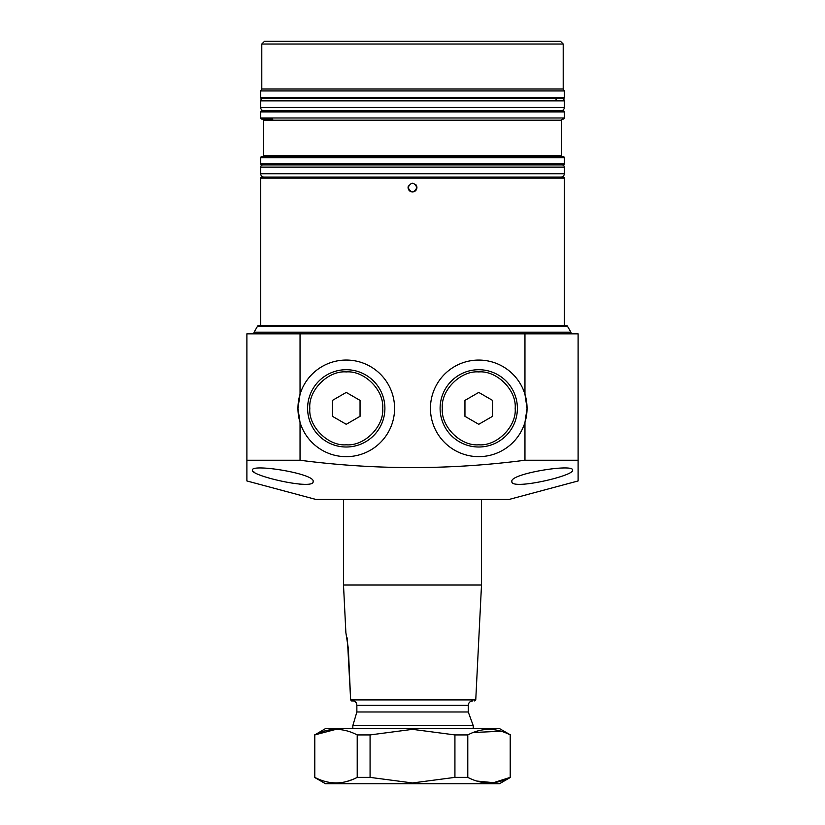 <?xml version="1.0" encoding="UTF-8"?>
<svg xmlns="http://www.w3.org/2000/svg" width="825" height="825" viewBox="0 0 825 825"><rect width="100%" height="100%" fill="white"/><g stroke="black" fill="none" stroke-linecap="round" stroke-linejoin="round"><path stroke-width="1.24" d="M265.66 177.055L563.207 177.055A1.103 1.103 0 0 1 564.31 178.159L260.69 178.159A1.103 1.103 0 0 1 261.793 177.055L563.207 177.055M260.69 178.159L260.69 325.555L565.414 325.555L564.31 325.555L564.31 178.159M562.103 164.907A2.207 2.207 0 0 1 564.31 167.114L564.31 173.745A3.31 3.31 0 0 1 561 177.055L264 177.055A3.31 3.31 0 0 1 260.69 173.745L260.69 167.114A2.207 2.207 0 0 1 262.897 164.907M255.059 333.836A1.103 1.103 0 0 1 254.1 332.176L257.606 326.102A1.103 1.103 0 0 1 258.565 325.555L564.31 325.555M566.435 325.555A1.103 1.103 0 0 1 567.394 326.102L570.9 332.176A1.103 1.103 0 0 1 569.941 333.836M564.31 157.73L564.31 163.804A1.103 1.103 0 0 1 563.207 164.907L261.793 164.907A1.103 1.103 0 0 1 260.69 163.804L260.69 157.73A1.103 1.103 0 0 1 261.793 156.626L563.207 156.626A1.103 1.103 0 0 1 564.31 157.73L260.69 157.73M262.34 156.626A1.103 1.103 0 0 0 263.443 155.523L561.557 155.523A1.103 1.103 0 0 0 562.66 156.626M261.793 119.089A1.103 1.103 0 0 1 260.69 117.985L260.69 111.911A1.103 1.103 0 0 1 261.793 110.808L563.207 110.808A1.103 1.103 0 0 1 564.31 111.911L564.31 117.985A1.103 1.103 0 0 1 563.207 119.089L562.66 119.089A1.103 1.103 0 0 0 561.557 120.192L561.557 155.523M272.817 119.089L262.34 119.089A1.103 1.103 0 0 1 263.443 120.192L263.443 155.523M562.103 98.66A2.207 2.207 0 0 1 564.31 100.867L564.31 107.497A3.31 3.31 0 0 1 561 110.808M564.31 107.497L260.69 107.497A3.31 3.31 0 0 0 264 110.808M262.897 98.66A2.207 2.207 0 0 0 260.69 100.867L260.69 107.497M564.31 97.556A1.103 1.103 0 0 1 563.207 98.66L261.793 98.66A1.103 1.103 0 0 1 260.69 97.556L260.69 90.936L564.31 90.936L564.31 97.556L260.69 97.556M408.416 185.852A4.414 4.414 0 0 0 412.5 191.957A4.414 4.414 0 0 0 416.914 187.543C413.975 193.236 411.025 193.236 408.086 187.543C411.025 181.84 413.975 181.84 416.914 187.543A4.414 4.414 0 0 0 415.625 184.418M524.958 394.309A48.304 48.304 0 0 0 430.444 408.365A48.304 48.304 0 0 0 524.958 422.41A48.304 48.304 0 0 0 524.958 394.309L527.051 408.365L524.958 422.41L524.958 460.247L578.108 460.247L578.108 333.836L524.958 333.836L524.958 394.309M524.958 460.247C449.986 470.023 375.014 470.023 300.042 460.247L300.042 422.41L297.949 408.365L300.042 394.309A48.304 48.304 0 0 0 353.358 456.142A48.304 48.304 0 0 0 353.358 360.577A48.304 48.304 0 0 0 300.042 394.309L300.042 333.836L524.958 333.836M511.871 481.542C509.365 473.715 573.932 463.372 572.591 470.116C574.798 475.798 510.572 490.504 511.871 481.542M252.409 470.116C251.017 463.382 315.614 473.705 313.129 481.542C314.49 490.493 250.212 475.819 252.409 470.116M300.042 333.836L246.892 333.836L246.892 480.954L315.892 499.445L509.108 499.445L578.108 480.954L578.108 460.247M246.892 460.247L300.042 460.247M564.31 90.936L563.207 89.017L261.793 89.017L260.69 90.936M563.207 89.017L563.207 44.014L261.793 44.014L261.793 89.017M563.207 44.014L560.443 41.25L264.557 41.25L261.793 44.014M253.007 471.24L254.708 472.519M299.619 484.12L303.487 484.306M578.108 465.63L578.108 480.954M547.047 177.055L277.953 177.055M556.029 99.763A1.103 1.103 0 0 1 557.133 98.66M350.646 699.899L351.605 700.941L350.646 699.899L475.757 699.899L481.501 585.018L343.499 585.018L345.881 632.754L348.336 648.502L350.646 699.899L347.428 639.911M347.407 639.829L346.995 637.57M346.562 635.508L346.211 634.033M343.499 585.018L343.499 499.445M481.501 585.018L481.501 499.445M351.605 700.941L353.306 700.941C355.431 701.033 356.617 702.508 356.864 705.365L468.26 705.365L468.26 711.985L356.864 711.985L352.832 725.639L352.832 728.547M356.864 705.365L356.864 711.985M356.524 703.426L354.729 701.291M352.832 725.639L473.22 725.639L473.22 728.547M336.002 729.341L314.789 734.92L325.555 728.547L499.445 728.547L510.489 734.92L510.211 777.377C496.134 784.74 481.996 784.74 467.785 777.377L467.785 734.92C481.852 727.557 495.99 727.557 510.211 734.92L510.489 734.92M357.215 734.92L357.215 777.377C343.148 784.74 329.01 784.74 314.789 777.377L314.789 734.92C328.866 727.557 343.004 727.557 357.215 734.92L370.074 734.92L412.5 729.341L454.926 734.92L467.785 734.92M501.126 731.228L473.22 732.497M314.511 734.92L314.511 777.377L325.555 783.75L499.445 783.75L510.489 777.377M476.86 781.058L493.556 782.678L510.211 777.377L510.211 734.92M454.926 734.92L454.926 777.377L467.785 777.377M454.926 777.377L412.5 782.956L370.074 777.377L370.074 734.92M357.215 777.377L370.074 777.377M347.273 781.316L351.78 779.8M309.818 408.365C308.251 426.463 328.144 446.366 346.252 444.799C364.361 446.366 384.264 426.463 382.687 408.365C384.254 390.256 364.361 370.353 346.252 371.92C328.154 370.353 308.251 390.256 309.818 408.365M307.612 408.365A38.641 38.641 0 0 0 346.252 447.006A38.641 38.641 0 0 0 384.893 408.365A38.641 38.641 0 0 0 346.252 369.713A38.641 38.641 0 0 0 307.612 408.365A38.641 38.641 0 0 1 346.252 369.713A38.641 38.641 0 0 1 384.893 408.365M346.252 424.298L332.454 416.326L332.454 400.393L346.252 392.422L360.051 400.393L360.051 416.326L346.252 424.298M442.313 408.365C440.746 426.463 460.639 446.366 478.748 444.799C496.846 446.366 516.749 426.463 515.182 408.365C516.749 390.256 496.856 370.353 478.748 371.92C460.639 370.353 440.736 390.256 442.313 408.365M440.107 408.365A38.641 38.641 0 0 0 478.748 447.006A38.641 38.641 0 0 0 517.388 408.365A38.641 38.641 0 0 0 478.748 369.713A38.641 38.641 0 0 0 440.107 408.365A38.641 38.641 0 0 1 478.748 369.713A38.641 38.641 0 0 1 517.388 408.365M478.748 424.298L464.949 416.326L464.949 400.393L478.748 392.422L492.546 400.393L492.546 416.326L478.748 424.298M561.557 120.192L263.443 120.192M564.31 173.745L260.69 173.745M564.31 167.114L260.69 167.114M257.606 326.102L567.394 326.102M254.1 332.176L570.9 332.176M564.31 163.804L260.69 163.804M564.31 117.985L260.69 117.985M564.31 111.911L260.69 111.911M564.31 100.867L260.69 100.867M475.757 699.899L474.664 700.941M468.26 705.365C468.528 702.683 470.002 701.209 472.673 700.941M468.26 711.985L473.22 725.639"/></g></svg>
